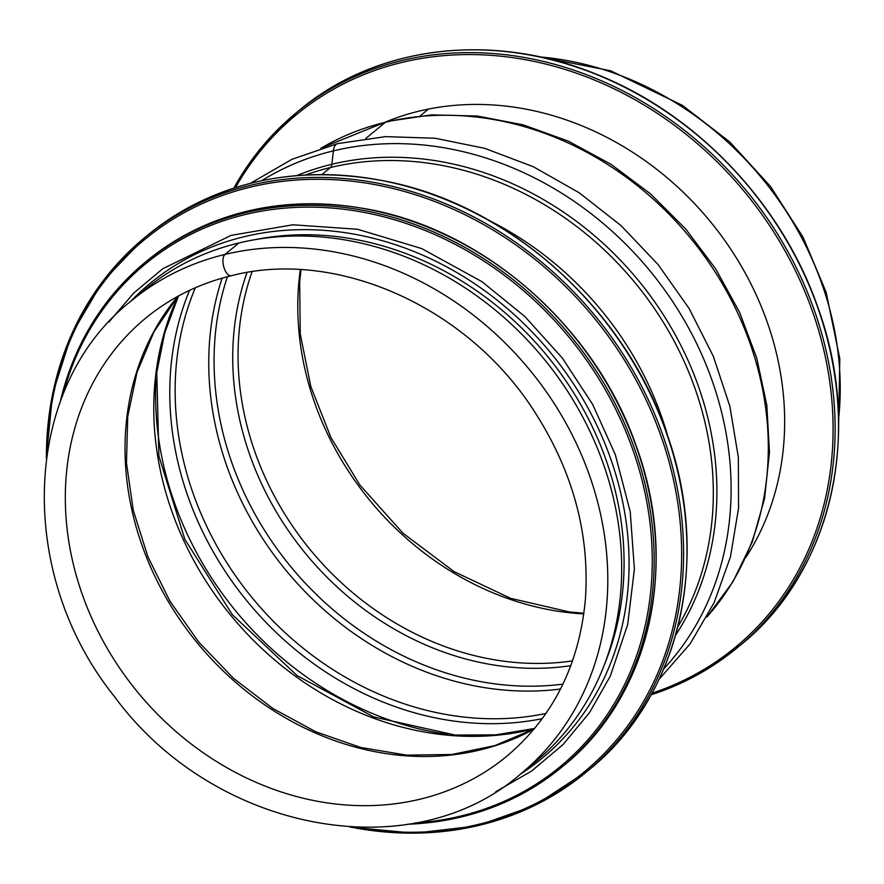 <?xml version="1.0" encoding="UTF-8"?>
<svg xmlns="http://www.w3.org/2000/svg" width="884" height="884" viewBox="0 0 884 884"><rect width="100%" height="100%" fill="white"/><g stroke="black" fill="none" stroke-linecap="round" stroke-linejoin="round"><path stroke-width="1.33" d="M520.985 773.666A306.35 263.41 50.5 0 0 563.904 419.524A306.35 263.41 50.5 0 0 224.989 254.426A11.238 5.293 -103.5 0 0 223.884 267.255A11.238 5.293 -103.5 0 0 231.332 275.72L231.332 275.72A11.238 5.293 -103.5 0 1 223.884 267.255A11.238 5.293 -103.5 0 1 224.989 254.426L238.89 242.978A306.35 263.41 50.5 0 1 577.804 408.077A306.35 263.41 50.5 0 1 534.886 762.218L520.985 773.666C410.994 869.955 213.276 831.512 114.401 696.504C14.84 572.71 22.078 385.988 131.484 300.715A306.35 263.41 50.5 0 1 224.989 254.426L238.879 242.978A306.35 263.41 50.5 0 0 145.374 289.278L131.484 300.715M305.632 174.944A306.35 263.41 50.5 0 1 330.517 167.518L322.019 174.513L330.517 167.518A7.746 3.646 76.5 0 0 331.876 164.269L333.367 150.877A15.503 7.304 -103.5 0 1 337.577 143.639L291.875 159.341L250.515 183.286M320.991 148.225A306.35 263.41 50.5 0 1 385.49 122.235L365.81 138.445L385.49 122.235A15.503 7.304 -103.5 0 1 386.982 121.473L320.793 148.291M420.32 115.782L428.475 109.064L420.32 115.782M706.979 616.899A306.35 263.41 50.5 0 0 713.742 269.819A306.35 263.41 50.5 0 0 385.501 122.235A15.503 7.304 -103.5 0 1 386.993 121.473L431.414 114.876L477.249 116.025L523.262 124.865L568.257 141.12L611.065 164.336L650.569 193.905L685.741 229.055L715.653 268.835L739.532 312.218L756.748 358.064L766.815 405.181L769.467 452.343L764.605 498.3L752.328 541.848L732.913 581.816L706.88 617.087M677.818 626.844A306.35 263.41 50.5 0 0 644.27 294.438A306.35 263.41 50.5 0 0 330.517 167.507A7.746 3.646 76.5 0 0 331.876 164.269L333.367 150.877A15.503 7.304 -103.5 0 1 337.577 143.639L385.601 136.633L435.149 138.236L484.83 148.368L533.273 166.711L579.153 192.745L621.176 225.718L658.204 264.714L689.211 308.649L713.322 356.296L729.864 406.353L738.361 457.415L738.56 508.101L730.416 556.975L714.128 602.656L690.117 643.85L659.066 679.343M604.888 663.343A302.472 260.084 -129.5 0 0 605.485 458.354A302.472 260.084 -129.5 0 0 255.841 239.52M386.772 121.528A292.394 251.421 50.5 0 1 766.671 320.572A292.394 251.421 50.5 0 1 745.798 557.461M490.056 220.956A306.35 263.41 50.5 0 1 668.017 437.016M296.98 175.529A308.118 264.946 50.5 0 1 331.876 164.269A308.118 264.946 50.5 0 1 651.055 296.803A308.118 264.946 50.5 0 1 675.575 635.231M261.73 180.679A318.295 273.686 50.5 0 1 333.367 150.877A318.295 273.686 50.5 0 1 676.105 306.847A318.295 273.686 50.5 0 1 663.774 668.834M540.268 56.974A306.35 263.41 50.5 0 1 838.573 419.182M583.805 613.905A283.863 244.083 50.5 0 1 300.317 269.686M572.545 660.878A283.863 244.083 50.5 0 1 310.549 550.113A283.863 244.083 50.5 0 1 252.062 271.742M570.81 665.663A286.504 246.349 50.5 0 1 305.897 553.948A286.504 246.349 50.5 0 1 247.023 272.526M562.942 684.117A299.831 257.819 50.5 0 1 290.637 566.511A299.831 257.819 50.5 0 1 227.409 276.703M560.522 689.001A302.472 260.084 50.5 0 1 285.985 570.346A302.472 260.084 50.5 0 1 222.149 278.14M545.958 713.465A302.472 260.084 50.5 0 1 252.382 598.015A302.472 260.084 50.5 0 1 195.342 287.753M542.257 718.67A305.135 262.371 50.5 0 1 247.697 601.871A305.135 262.371 50.5 0 1 189.53 290.383M448.022 734.449A315.312 271.123 50.5 0 1 155.971 379.855M534.312 728.836A302.472 260.084 50.5 0 1 231 615.618A302.472 260.084 50.5 0 1 178.038 296.239M534.157 729.024A283.863 244.083 50.5 0 1 197.53 643.187A283.863 244.083 50.5 0 1 177.817 296.35M506.698 756.306A283.863 244.083 50.5 0 1 137.816 692.36A283.863 244.083 50.5 0 1 145.772 318.074C170.645 297.665 199.165 283.554 231.332 275.72C336.064 248.382 467.039 306.361 534.047 410.905C572.733 470.752 589.849 533.494 585.407 599.109C579.407 664.635 553.163 717.034 506.698 756.306M148.004 234.89C216.856 180.524 298.041 163.032 391.579 182.402C512.145 208.149 623.64 309.102 665.796 430.663C712.427 556.456 680.658 696.57 588.766 770.052A346.65 298.074 -129.5 0 0 665.674 430.873A346.65 298.074 -129.5 0 0 148.004 234.89L144.622 237.685A346.65 298.074 -129.5 0 0 46.399 457.404M350.904 827.137A346.65 298.074 -129.5 0 0 585.374 772.848A346.65 298.074 -129.5 0 0 662.282 433.657A346.65 298.074 -129.5 0 0 144.622 237.685L102.776 281.344L71.67 334.152L52.576 393.966L46.277 458.321M356.296 827.38A345.18 296.803 -129.5 0 0 660.414 434.464A345.18 296.803 -129.5 0 0 309.113 179.397A345.18 296.803 -129.5 0 0 47.184 452.067M147.197 260.67C210.116 210.812 284.416 193.795 370.098 209.596C486.487 231.586 595.462 328.251 636.049 445.481C680.072 564.246 650.083 696.526 563.307 765.92A327.268 281.41 -129.5 0 0 635.916 445.691A327.268 281.41 -129.5 0 0 147.197 260.67L145.308 262.228A327.268 281.41 -129.5 0 0 60.211 401.922M408.01 824.208A327.268 281.41 -129.5 0 0 561.417 767.467A327.268 281.41 -129.5 0 0 634.027 447.238A327.268 281.41 -129.5 0 0 145.308 262.228L115.937 290.902L91.605 324.329L72.831 361.799L59.99 402.496M414.894 822.993A325.864 280.206 -129.5 0 0 632.215 448.033A325.864 280.206 -129.5 0 0 335.434 208.359A325.864 280.206 -129.5 0 0 62.72 395.391M520.356 774.185A307.897 264.747 -129.5 0 0 610.137 457.238A307.897 264.747 -129.5 0 0 130.843 301.245M235.553 187.552A345.103 296.737 50.5 0 1 534.732 61.526A345.103 296.737 50.5 0 1 811.866 309.687A345.103 296.737 50.5 0 1 652.005 693.211M813.81 308.87A346.65 298.074 50.5 0 1 736.902 648.049A346.65 298.074 50.5 0 1 651.132 694.802L696.415 675.387L740.284 645.265A346.65 298.074 50.5 0 0 817.203 306.074A346.65 298.074 50.5 0 0 299.532 110.102L296.151 112.887A346.65 298.074 50.5 0 1 813.81 308.87M233.829 188.104A346.65 298.074 50.5 0 1 296.151 112.887L261.553 147.385L233.785 188.115M583.904 613.22L569.55 611.971L510.609 598.324L454.089 571.616L402.96 533.185L359.887 485.018L330.936 437.525L310.803 386.518L300.251 333.964L299.665 281.93L301.002 269.731M534.931 55.869L610.579 70.753L682.415 105.362L729.819 141.993L770.561 186.524L803.081 237.243L826.12 292.184L839.8 358.716L838.629 424.629M534.621 728.46L495.681 734.858L455.304 735.068L373.766 716.979L297.157 675.63L232.26 614.59L184.789 539.185L158.888 456.078L156.766 372.584L164.711 332.992L178.458 296.007M534.245 728.913L494.675 745.665L451.702 754.505L406.618 755.135L360.838 747.488L315.776 731.786L272.858 708.471L233.453 678.282L198.79 642.149L169.971 601.208L147.893 556.743L133.241 510.156L126.467 462.918L127.738 416.519L136.998 372.396L153.915 331.909L177.938 296.284M588.766 770.052L534.511 805.545L476.708 825.954L414.353 833.225L349.987 827.081M563.307 765.92L527.638 790.793L490.167 808.274L449.801 819.523L407.391 824.308M495.747 791.732L531.593 771.058L563.108 744.472L589.54 712.592L610.269 676.172L627.662 624.623L634.392 569.108L630.226 511.737L615.319 454.674L592.689 404.463L562.235 357.932L524.93 316.571L481.968 281.687L421.668 248.559L357.567 229.265L292.947 224.79L231.067 235.387L162.678 268.78L133.672 293.145L108.92 322.019M299.532 110.102C376.319 45.636 492.156 31.581 595.893 74.046C695.675 113.251 781.147 202.734 817.324 305.875C863.944 431.635 832.209 571.749 740.284 645.265"/></g></svg>
